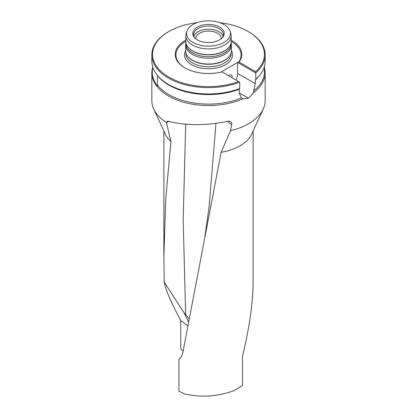 <?xml version="1.0" encoding="UTF-8"?>
<svg xmlns="http://www.w3.org/2000/svg" width="417" height="417" viewBox="0 0 417 417"><rect width="100%" height="100%" fill="white"/><g stroke="black" fill="none" stroke-linecap="round" stroke-linejoin="round"><path stroke-width="0.63" d="M152.726 67.038A56.665 32.714 0 0 0 151.835 72.824L151.835 100.586A56.665 32.714 0 0 0 153.743 109.004L165.377 134.227A44.624 25.765 0 0 0 170.934 141.504L165.7 199.493L163.886 256.882L164.225 282.101C165.919 290.566 171.429 303.336 180.749 320.412L180.749 348.914L183.115 351.01M253.124 130.969L253.093 285.452C252.598 305.525 249.064 329.117 242.496 356.227L242.496 385.417L233.801 390.745C217.57 396.598 201.156 397.672 184.564 393.956L178.929 391.193L178.929 359.225C180.978 357.723 182.297 355.414 182.891 352.302L221.119 152.309A44.624 25.765 0 0 0 251.623 134.227L263.257 109.004A56.665 32.714 0 0 0 265.165 100.586L265.165 72.824A56.665 32.714 0 0 0 264.456 67.669M187.629 325.75L180.749 320.412M164.225 282.101L184.017 312.76L188.984 318.432M168.796 121.357L166.435 122.671L170.934 141.504M221.119 152.309L230.486 130.735A56.665 32.714 0 0 0 248.558 123.724A56.665 32.714 0 0 0 263.257 109.004M166.435 122.671L167.17 121.404L168.609 121.305C185.919 125.783 205.722 125.778 228.016 121.284L229.261 121.185L231.211 122.061L231.743 122.984L231.8 124.673L227.411 121.415M153.743 109.004A56.665 32.714 0 0 0 166.409 122.489M265.165 72.824A56.665 32.714 0 0 1 253.526 92.689L248.579 98.266A56.665 32.714 180 0 1 248.558 98.276L242.903 98.819A56.665 32.714 0 0 1 183.386 102.149A56.665 32.714 0 0 1 151.835 72.824M230.486 130.735L231.8 124.673M152.862 67.45A56.259 32.479 0 0 0 157.501 85.954L157.501 75.555A56.259 32.479 180 0 1 157.146 75.096L156.771 74.612A56.665 32.714 180 0 1 151.835 61.257L151.835 54.893A56.665 32.714 0 0 0 181.656 83.708A56.665 32.714 0 0 0 239.733 82.191L221.563 71.703L237.612 62.435L237.612 73.423A11.332 6.542 -60 0 1 235.954 80.012M264.456 66.412L264.456 71.823A55.956 32.307 180 0 1 253.744 90.833L255.272 83.619L255.272 79.996L255.783 79.287A56.665 32.714 180 0 0 260.229 74.612A56.665 32.714 180 0 0 265.165 61.257L265.165 54.893A56.665 32.714 0 0 0 248.568 31.76L248.068 31.473A55.956 32.307 0 0 0 219.853 22.68M253.526 92.689L253.744 90.833M156.771 74.612A56.665 32.714 180 0 0 239.733 88.555L239.222 89.259L239.222 92.887L241.427 97.943L242.903 98.819M241.427 97.943A55.956 32.307 180 0 1 157.501 85.115M239.222 89.259A55.956 32.307 180 0 1 157.501 75.555L157.501 75.545M260.229 74.612L259.582 75.446A55.956 32.307 180 0 1 255.272 79.996M221.239 38.786A12.75 7.36 0 0 0 221.25 38.463A12.75 7.36 0 0 0 213.379 31.666A12.75 7.36 0 0 0 199.482 33.261A12.75 7.36 0 0 0 195.75 38.463A12.75 7.36 0 0 0 195.761 38.786M228.725 75.837A3.539 2.043 -60 0 1 229.585 75.164A3.539 2.043 -60 0 1 231.357 74.992A3.539 2.043 -60 0 1 231.941 77.692M231.164 41.377A32.583 18.812 0 0 1 238.123 62.732L237.612 62.435M185.836 41.377A32.583 18.812 0 0 0 185.211 68.049M238.967 62.06L255.663 71.703L255.783 72.928L238.123 62.732L238.967 62.06A33.292 19.218 0 0 0 231.164 40.235M185.836 40.235A33.292 19.218 0 0 0 184.96 67.908A33.292 19.218 0 0 0 221.917 71.906M255.663 71.703A55.956 32.307 0 0 0 248.068 31.473M197.147 22.68A55.956 32.307 0 0 0 168.932 31.473A55.956 32.307 0 0 0 164.877 74.549A55.956 32.307 0 0 0 238.613 81.544M255.783 79.287L255.783 72.928A56.665 32.714 0 0 0 265.165 54.893M168.932 31.473L168.432 31.76A56.665 32.714 0 0 0 151.835 54.893M239.733 88.555L239.733 82.191M197.403 39.902A15.695 9.059 0 0 0 222.824 37.196A15.695 9.059 0 0 0 208.5 24.436A15.695 9.059 0 0 0 194.176 37.196A15.695 9.059 0 0 0 197.403 39.902M193.014 42.44A21.903 12.646 0 0 0 218.769 44.666A21.903 12.646 0 0 0 230.007 31.098A21.903 12.646 0 0 0 208.5 20.85A21.903 12.646 0 0 0 186.993 31.098A21.903 12.646 0 0 0 193.014 42.44M186.993 31.098L186.248 33.329A22.664 13.083 0 0 0 185.836 35.81A22.664 13.083 0 0 0 192.477 45.062A22.664 13.083 0 0 0 217.174 47.898A22.664 13.083 0 0 0 231.164 35.81A22.664 13.083 0 0 0 230.752 33.329L230.007 31.098M185.836 35.81L185.836 41.591A22.664 13.083 0 0 0 187.812 46.933A22.664 13.083 0 0 0 192.477 50.843A22.664 13.083 0 0 0 229.188 46.933A22.664 13.083 0 0 0 231.164 41.591L231.164 35.81M187.911 47.058A22.455 12.963 0 0 0 188.004 47.178A22.455 12.963 0 0 0 192.623 51.056A22.455 12.963 0 0 0 228.996 47.178A22.455 12.963 0 0 0 229.089 47.058M186.045 43.368L186.045 43.78A22.455 12.963 0 0 0 192.623 52.943A22.455 12.963 0 0 0 217.09 55.753A22.455 12.963 0 0 0 230.955 43.78L230.955 43.368M185.946 42.862A22.878 13.208 0 0 0 185.622 45.062A22.878 13.208 0 0 0 192.326 54.403A22.878 13.208 0 0 0 217.252 57.265A22.878 13.208 0 0 0 231.378 45.062A22.878 13.208 0 0 0 231.054 42.862M185.622 45.062L185.622 50.848A22.878 13.208 0 0 0 187.619 56.238A22.878 13.208 0 0 0 192.326 60.184A22.878 13.208 0 0 0 229.381 56.238A22.878 13.208 0 0 0 231.378 50.848L231.378 45.062M187.619 56.238L187.874 56.566A22.596 13.047 0 0 0 192.524 60.465A22.596 13.047 0 0 0 229.126 56.566L229.381 56.238M222.423 37.676A14.876 8.59 0 0 0 223.376 34.653A14.876 8.59 0 0 0 214.192 26.719A14.876 8.59 0 0 0 197.981 28.58A14.876 8.59 0 0 0 193.624 34.653A14.876 8.59 0 0 0 194.577 37.676M223.116 36.243A14.876 8.59 0 0 0 212.889 29.628A14.876 8.59 0 0 0 197.981 31.76A14.876 8.59 0 0 0 193.884 36.243M188.411 321.512L184.017 312.76M185.701 124.261L183.178 219.571L185.643 314.726M215.954 123.39L209.099 207.046L204.971 236.246M185.622 50.681A24.014 13.865 0 0 0 191.523 64.698A24.014 13.865 0 0 0 220.994 66.736A24.014 13.865 0 0 0 231.378 50.681M185.904 52.907L185.904 53.736A22.596 13.047 0 0 0 192.524 62.962A22.596 13.047 0 0 0 217.148 65.792A22.596 13.047 0 0 0 231.096 53.736L231.096 52.907M239.222 92.887L248.558 98.276M239.222 92.861L248.579 98.266M237.612 73.423L255.272 83.619M163.876 256.877L163.876 130.969"/></g></svg>
